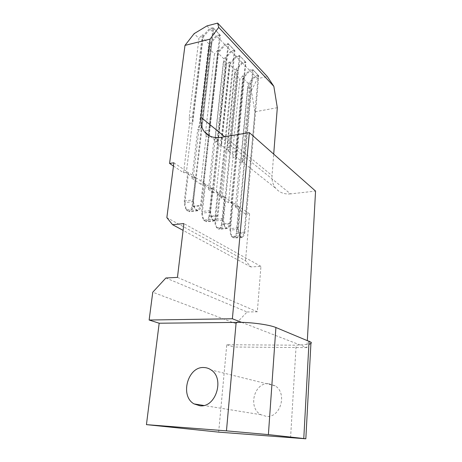 <?xml version="1.0" encoding="UTF-8"?>
<svg xmlns="http://www.w3.org/2000/svg" width="462" height="462" viewBox="0 0 462 462"><rect width="100%" height="100%" fill="white"/><g stroke="black" fill="none" stroke-linecap="round" stroke-linejoin="round"><path stroke-width="0.35" stroke-dasharray="2.31 1.73" d="M268.641 383.656L275.167 385.834C287.601 393.26 280.532 418.11 266.291 416.372L260.88 414.709C247.62 407.779 254.164 382.299 268.641 383.656M241.609 322.343L306.941 347.615L307.34 340.373M218.67 432.132L226.773 344.739L296.142 345.189L308.893 344.254M220.859 137.358L290.552 193.89L315.558 191.077M173.885 162.791L187.786 172.164L184.309 200.935C184.188 206.872 185.828 210.308 189.235 211.232C191.17 211.024 192.377 209.315 192.856 206.11L196.142 177.795L204.851 183.668L201.75 211.498C201.651 217.18 203.165 220.455 206.289 221.31C208.096 221.09 209.217 219.415 209.656 216.28L212.589 188.889L217.596 192.261L214.766 219.375C214.686 224.873 216.106 228.026 219.028 228.834C220.744 228.609 221.8 226.963 222.21 223.885L224.89 197.182L232.513 202.321L229.978 228.592C229.92 233.87 231.237 236.885 233.934 237.635C235.539 237.41 236.532 235.793 236.902 232.784L239.304 206.895L249.601 213.842L245.749 214.224L254.891 111.792L251.363 90.639L247.626 86.92L240.852 158.778L239.611 162.688L235.383 207.317L245.749 214.224M277.31 107.704L254.891 111.792M290.552 193.89C284.355 194.438 279.418 192.585 275.756 188.334C272.938 184.806 271.702 180.555 272.037 175.572L273.706 154.129M165.887 277.985L247.083 311.989L235.984 323.671L233.899 347.008L306.941 347.615M247.083 311.989L257.328 311.781L260.943 266.36L250.889 266.932L245.507 260.707L166.851 217.625M249.601 213.842L245.507 260.707M177.46 277.391L257.328 311.781M260.943 266.36L183.893 223.585M226.773 344.739L233.899 347.008M235.984 323.671L152.766 292.203M173.469 166.043L183.547 172.759L189.611 123.4L189.201 117.556L198.96 38.444L194.138 33.645M251.363 90.639L257.501 78.644L267.354 76.588M250.889 266.932L183.079 230.365M206.964 25.907L209.494 28.546L203.297 35.58L202.339 34.61L198.96 38.444M189.611 123.4L192.718 122.834L192.308 116.973L202.339 34.61M203.297 35.58L192.718 122.834M209.182 135.724L201.42 205.151C200.953 208.379 199.769 210.1 197.857 210.308C194.496 209.367 192.868 205.908 192.977 199.925L213.034 27.633L209.494 28.546M183.547 172.759L187.786 172.164M235.383 207.317L239.304 206.895M239.611 162.688L242.492 162.278L249.907 82.779L255.509 76.565L258.789 75.878L244.9 232.097C244.542 235.123 243.572 236.752 241.99 236.977C239.328 236.215 238.028 233.177 238.074 227.87L252.714 69.473L249.399 70.195L243.722 76.513L235.915 157.063L233.004 157.496L228.551 202.76L232.513 202.321M228.551 202.76L220.882 197.644L224.89 197.182M220.882 197.644L225.589 151.669L228.54 151.218L236.792 69.496L242.562 63.057L245.917 62.306L230.405 223.111C230.012 226.213 228.967 227.87 227.281 228.089C224.399 227.269 222.99 224.093 223.059 218.561L239.426 55.457L236.03 56.243L230.18 62.797L221.489 145.628L218.503 146.102L213.536 192.752L217.596 192.261M213.536 192.752L208.501 189.397L212.589 188.889M208.501 189.397L213.646 142.284L216.649 141.794L225.647 58.206L231.554 51.571L234.973 50.768L218.012 215.436C217.59 218.59 216.487 220.276 214.703 220.49C211.619 219.617 210.123 216.326 210.204 210.597L228.113 43.532L224.653 44.369L218.653 51.126L209.176 135.868L206.139 136.382L200.716 184.205L204.851 183.668M200.716 184.205L191.949 178.361L196.142 177.795M191.949 178.361L197.696 129.753L200.774 129.216L210.805 43.185L216.909 36.284L220.409 35.407L209.205 135.539M247.626 86.92L250.67 83.547L243.722 158.356L242.492 162.278M255.509 76.565L257.501 78.644M250.67 83.547L249.907 82.779M258.789 75.878L252.714 69.473M249.399 70.195L242.562 63.057M245.917 62.306L239.426 55.457M236.03 56.243L231.554 51.571M234.973 50.768L228.113 43.532M224.653 44.369L216.909 36.284M220.409 35.407L213.034 27.633M233.004 157.496L232.617 152.206L239.842 79.164L234.471 73.816L226.94 147.673L225.589 151.669M235.915 157.063L235.533 151.767L242.937 75.716L243.722 76.513M242.937 75.716L239.842 79.164M234.471 73.816L237.607 70.316L236.792 69.496M228.54 151.218L229.874 147.211L237.607 70.316M218.503 146.102L218.11 140.627L226.143 65.523L223.29 62.682L215.084 138.213L213.646 142.284M221.489 145.628L221.09 140.142L218.11 140.627M230.18 62.797L229.337 61.943L221.09 140.142M229.337 61.943L226.143 65.523M223.29 62.682L226.501 59.078L225.647 58.206M226.501 59.078L218.076 137.716L216.649 141.794M206.139 136.382L205.734 130.752L214.489 53.915L208.414 47.863L199.266 125.595L197.696 129.753M209.176 135.868L208.772 130.226L217.764 50.225L218.653 51.126M217.764 50.225L214.489 53.915M208.414 47.863L211.729 44.115L210.805 43.185M200.774 129.216L202.333 125.046L211.729 44.115M253.159 70.033L258.218 75.37L244.167 232.86L242.042 237.404L239.622 235.949L238.473 229.348L253.159 70.033L249.919 70.732L255.007 76.045L248.308 83.483L236.706 206.739L238.75 206.526L236.232 233.535L244.167 232.86M258.218 75.37L255.007 76.045M238.473 229.348L230.463 230.059L233.091 202.708L231.029 202.939L243.139 78.28L249.919 70.732M230.463 230.059L231.618 236.608L239.622 235.949M242.042 237.404L234.067 238.051L236.232 233.535M231.618 236.608L234.067 238.051M238.75 206.526L233.091 202.708M236.706 206.739L231.029 202.939M248.308 83.483L243.139 78.28M229.689 223.879L245.386 61.741L242.024 62.497L235.204 70.12L222.28 197.014L224.295 196.777L221.483 224.642L229.689 223.879L227.385 228.523L219.132 229.262L221.483 224.642M245.386 61.741L239.974 56.041L223.568 220.097L215.275 220.905L216.499 227.714L219.132 229.262M242.024 62.497L236.584 56.82L239.974 56.041M224.295 196.777L218.214 192.677L215.275 220.905M222.28 197.014L216.181 192.925L218.214 192.677M235.204 70.12L229.678 64.553L216.181 192.925M236.584 56.82L229.678 64.553M216.499 227.714L224.78 226.958L223.568 220.097M228.609 44.161L234.332 50.191L217.163 216.21L214.691 220.946L211.931 219.283L210.655 212.197L228.609 44.161L225.237 44.976L230.988 50.982L223.908 58.928L209.823 188.721L211.954 188.456L208.882 217.048L217.163 216.21M234.332 50.191L230.988 50.982M210.655 212.197L202.287 213.074L205.503 184.107L203.349 184.384L218.07 53.049L225.237 44.976M202.287 213.074L203.563 220.108L211.931 219.283M214.691 220.946L206.364 221.754L208.882 217.048M203.563 220.108L206.364 221.754M211.954 188.456L205.503 184.107M209.823 188.721L203.349 184.384M223.908 58.928L218.07 53.049M208.437 135.297L200.502 205.937L197.805 210.782L194.814 208.98L193.463 201.599L213.577 28.309L219.721 34.789L208.472 134.962M219.721 34.789L216.297 35.649L208.991 43.913L193.272 177.627L195.455 177.333L192.013 206.884L200.502 205.937M213.577 28.309L210.118 29.198L216.297 35.649M193.463 201.599L184.887 202.587L188.49 172.638L186.284 172.95L202.72 37.595L210.118 29.198M184.887 202.587L186.244 209.915L194.814 208.98M197.805 210.782L189.27 211.694L192.013 206.884M186.244 209.915L189.27 211.694M195.455 177.333L188.49 172.638M193.272 177.627L186.284 172.95M208.991 43.913L202.72 37.595M290.563 437.837L296.142 345.189M224.676 136.729L272.037 175.572M189.201 117.556L192.308 116.973M184.309 200.935L192.977 199.925M192.856 206.11L201.42 205.151M244.9 232.097L236.902 232.784M238.074 227.87L229.978 228.592M230.405 223.111L222.21 223.885M223.059 218.561L214.766 219.375M218.012 215.436L209.656 216.28M210.204 210.597L201.75 211.498M240.852 158.778L243.722 158.356M235.533 151.767L232.617 152.206M226.94 147.673L229.874 147.211M215.084 138.213L218.076 137.716M208.772 130.226L205.734 130.752M199.266 125.595L202.333 125.046M275.167 385.834L211.157 369.987M209.869 136.065L275.756 188.334M197.857 210.308L189.235 211.232M241.99 236.977L233.934 237.635M227.281 228.089L219.028 228.834M214.703 220.49L206.289 221.31M260.88 414.709L203.794 405.48"/><path stroke-width="0.69" d="M200.04 405.803C215.921 407.709 224.798 378.459 211.157 369.987C208.968 368.433 206.566 367.619 203.956 367.538C187.884 366.181 179.556 395.917 194.057 403.909L200.04 405.803M307.34 340.373L315.558 191.077L249.347 132.629L232.38 318.774L241.609 322.343L159.176 323.221L146.442 424.636L218.67 432.132L305.832 438.796L310.984 342.18L275.912 327.512C270.126 325.046 254.666 322.684 241.609 322.343M308.893 344.254C311.065 343.711 311.763 343.023 310.984 342.18M273.706 154.129L277.31 107.704L273.845 86.348L218.705 27.385L217.683 23.1L206.964 25.907L194.138 33.645L184.985 45.38L169.571 163.444L173.885 162.791L166.851 217.625L172.557 224.688L183.893 223.585L177.46 277.391L165.887 277.985L152.766 292.203L149.134 320.022L159.176 323.221M232.38 318.774L149.134 320.022M184.985 45.38L210.071 39.108L200.912 117.238C200.289 123.008 201.467 127.853 204.452 131.774C208.362 136.486 213.831 138.352 220.859 137.358L249.347 132.629M309.066 341.077L303.782 438.542L268.393 434.609L275.912 327.512M303.782 438.542L305.832 438.796M146.442 424.636L226.467 430.867L268.393 434.609M218.705 27.385L210.071 39.108M169.571 163.444L173.469 166.043M217.683 23.1L267.354 76.588L273.845 86.348M183.079 230.365L172.557 224.688M208.472 134.962L208.437 135.297M236.157 322.291L226.467 430.867M200.912 117.238L224.676 136.729M204.452 131.774L209.869 136.065M203.794 405.48L194.057 403.909"/></g></svg>
